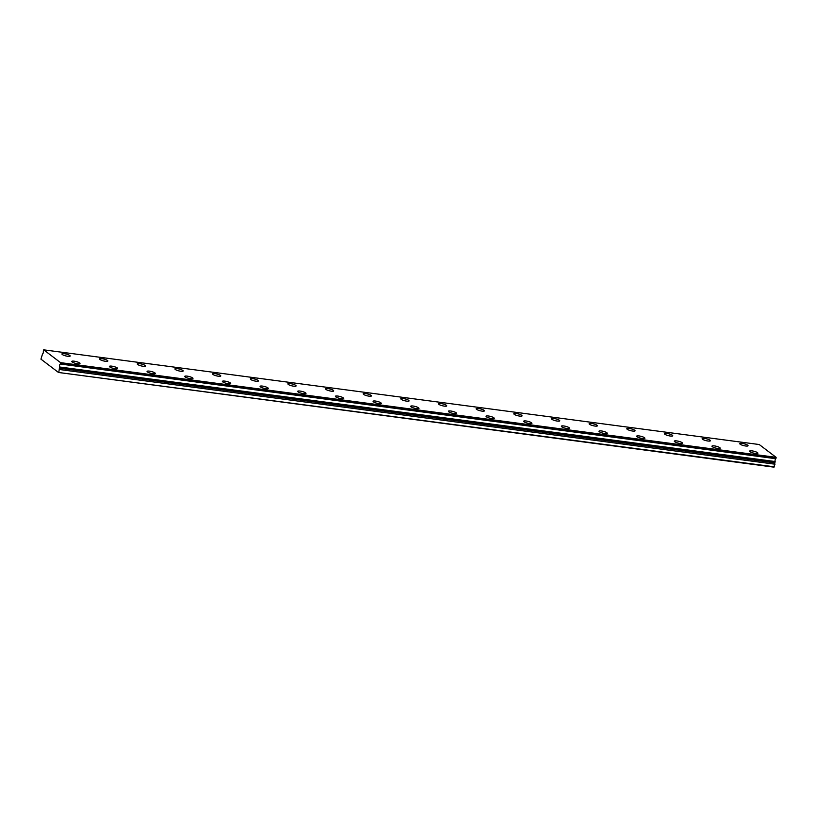 <?xml version="1.0" encoding="UTF-8"?>
<svg xmlns="http://www.w3.org/2000/svg" width="817" height="817" viewBox="0 0 817 817"><rect width="100%" height="100%" fill="white"/><g stroke="black" fill="none" stroke-linecap="round" stroke-linejoin="round"><path stroke-width="1.23" d="M60.387 363.922L60.56 362.646L43.699 349.839L43.27 351.075A1.705 0.776 97.5 0 1 43.27 352.75A1.705 0.776 97.5 0 1 42.555 353.894L40.932 359.143L58.477 372.47L774.016 467.161L775.149 461.534A1.705 0.776 97.5 0 1 775.149 459.859A1.705 0.776 97.5 0 1 775.864 458.715L60.325 364.025L775.864 458.715M755.47 453.476A4.259 0.95 14.2 0 0 757.89 453.221A4.259 0.95 14.2 0 0 752.048 450.882A4.259 0.95 14.2 0 0 749.628 451.137A4.259 0.95 14.2 0 0 755.47 453.476M717.806 448.492A4.259 0.95 14.2 0 0 720.226 448.237A4.259 0.95 14.2 0 0 714.385 445.898A4.259 0.95 14.2 0 0 711.964 446.153A4.259 0.95 14.2 0 0 717.806 448.492M67.75 356.294A4.259 0.95 14.2 0 0 70.17 356.038A4.259 0.95 14.2 0 0 64.329 353.7A4.259 0.95 14.2 0 0 61.908 353.955A4.259 0.95 14.2 0 0 67.75 356.294M105.413 361.277A4.259 0.95 14.2 0 0 107.824 361.022A4.259 0.95 14.2 0 0 101.982 358.683A4.259 0.95 14.2 0 0 99.572 358.939A4.259 0.95 14.2 0 0 105.413 361.277M143.067 366.261A4.259 0.95 14.2 0 0 145.487 366.006A4.259 0.95 14.2 0 0 139.646 363.667A4.259 0.95 14.2 0 0 137.225 363.922A4.259 0.95 14.2 0 0 143.067 366.261M180.731 371.245A4.259 0.95 14.2 0 0 183.151 370.989A4.259 0.95 14.2 0 0 177.309 368.651A4.259 0.95 14.2 0 0 174.889 368.906A4.259 0.95 14.2 0 0 180.731 371.245M680.153 443.508A4.259 0.95 14.2 0 0 682.573 443.253A4.259 0.95 14.2 0 0 676.731 440.914A4.259 0.95 14.2 0 0 674.311 441.17A4.259 0.95 14.2 0 0 680.153 443.508M642.489 438.525A4.259 0.95 14.2 0 0 644.909 438.269A4.259 0.95 14.2 0 0 639.068 435.931A4.259 0.95 14.2 0 0 636.647 436.186A4.259 0.95 14.2 0 0 642.489 438.525M604.835 433.541A4.259 0.95 14.2 0 0 607.245 433.286A4.259 0.95 14.2 0 0 601.404 430.947A4.259 0.95 14.2 0 0 598.994 431.202A4.259 0.95 14.2 0 0 604.835 433.541M567.172 428.557A4.259 0.95 14.2 0 0 569.592 428.302A4.259 0.95 14.2 0 0 563.75 425.963A4.259 0.95 14.2 0 0 561.33 426.219A4.259 0.95 14.2 0 0 567.172 428.557M529.508 423.574A4.259 0.95 14.2 0 0 531.928 423.318A4.259 0.95 14.2 0 0 526.087 420.98A4.259 0.95 14.2 0 0 523.666 421.235A4.259 0.95 14.2 0 0 529.508 423.574M491.854 418.59A4.259 0.95 14.2 0 0 494.265 418.335A4.259 0.95 14.2 0 0 488.423 415.996A4.259 0.95 14.2 0 0 486.013 416.251A4.259 0.95 14.2 0 0 491.854 418.59M454.191 413.606A4.259 0.95 14.2 0 0 456.611 413.351A4.259 0.95 14.2 0 0 450.77 411.012A4.259 0.95 14.2 0 0 448.349 411.268A4.259 0.95 14.2 0 0 454.191 413.606M416.527 408.623A4.259 0.95 14.2 0 0 418.947 408.367A4.259 0.95 14.2 0 0 413.106 406.029A4.259 0.95 14.2 0 0 410.685 406.284A4.259 0.95 14.2 0 0 416.527 408.623M378.874 403.639A4.259 0.95 14.2 0 0 381.294 403.384A4.259 0.95 14.2 0 0 375.452 401.045A4.259 0.95 14.2 0 0 373.032 401.3A4.259 0.95 14.2 0 0 378.874 403.639M341.21 398.655A4.259 0.95 14.2 0 0 343.63 398.4A4.259 0.95 14.2 0 0 337.789 396.061A4.259 0.95 14.2 0 0 335.368 396.316A4.259 0.95 14.2 0 0 341.21 398.655M303.556 393.671A4.259 0.95 14.2 0 0 305.966 393.416A4.259 0.95 14.2 0 0 300.125 391.077A4.259 0.95 14.2 0 0 297.705 391.333A4.259 0.95 14.2 0 0 303.556 393.671M265.893 388.688A4.259 0.95 14.2 0 0 268.313 388.432A4.259 0.95 14.2 0 0 262.471 386.094A4.259 0.95 14.2 0 0 260.051 386.349A4.259 0.95 14.2 0 0 265.893 388.688M228.229 383.704A4.259 0.95 14.2 0 0 230.649 383.449A4.259 0.95 14.2 0 0 224.808 381.11A4.259 0.95 14.2 0 0 222.387 381.365A4.259 0.95 14.2 0 0 228.229 383.704M190.575 378.72A4.259 0.95 14.2 0 0 192.986 378.465A4.259 0.95 14.2 0 0 187.144 376.126A4.259 0.95 14.2 0 0 184.734 376.382A4.259 0.95 14.2 0 0 190.575 378.72M152.912 373.737A4.259 0.95 14.2 0 0 155.332 373.481A4.259 0.95 14.2 0 0 149.491 371.143A4.259 0.95 14.2 0 0 147.07 371.398A4.259 0.95 14.2 0 0 152.912 373.737M115.248 368.753A4.259 0.95 14.2 0 0 117.668 368.498A4.259 0.95 14.2 0 0 111.827 366.159A4.259 0.95 14.2 0 0 109.407 366.414A4.259 0.95 14.2 0 0 115.248 368.753M218.384 376.228A4.259 0.95 14.2 0 0 220.804 375.973A4.259 0.95 14.2 0 0 214.963 373.635A4.259 0.95 14.2 0 0 212.543 373.89A4.259 0.95 14.2 0 0 218.384 376.228M256.048 381.212A4.259 0.95 14.2 0 0 258.468 380.957A4.259 0.95 14.2 0 0 252.627 378.618A4.259 0.95 14.2 0 0 250.206 378.874A4.259 0.95 14.2 0 0 256.048 381.212M293.712 386.196A4.259 0.95 14.2 0 0 296.132 385.941A4.259 0.95 14.2 0 0 290.29 383.602A4.259 0.95 14.2 0 0 287.87 383.857A4.259 0.95 14.2 0 0 293.712 386.196M331.365 391.18A4.259 0.95 14.2 0 0 333.785 390.924A4.259 0.95 14.2 0 0 327.944 388.586A4.259 0.95 14.2 0 0 325.523 388.841A4.259 0.95 14.2 0 0 331.365 391.18M369.029 396.163A4.259 0.95 14.2 0 0 371.449 395.908A4.259 0.95 14.2 0 0 365.608 393.569A4.259 0.95 14.2 0 0 363.187 393.825A4.259 0.95 14.2 0 0 369.029 396.163M406.692 401.147A4.259 0.95 14.2 0 0 409.103 400.892A4.259 0.95 14.2 0 0 403.261 398.553A4.259 0.95 14.2 0 0 400.851 398.808A4.259 0.95 14.2 0 0 406.692 401.147M444.346 406.131A4.259 0.95 14.2 0 0 446.766 405.875A4.259 0.95 14.2 0 0 440.925 403.537A4.259 0.95 14.2 0 0 438.504 403.792A4.259 0.95 14.2 0 0 444.346 406.131M482.01 411.114A4.259 0.95 14.2 0 0 484.43 410.859A4.259 0.95 14.2 0 0 478.588 408.52A4.259 0.95 14.2 0 0 476.168 408.776A4.259 0.95 14.2 0 0 482.01 411.114M670.308 436.033A4.259 0.95 14.2 0 0 672.728 435.778A4.259 0.95 14.2 0 0 666.886 433.439A4.259 0.95 14.2 0 0 664.466 433.694A4.259 0.95 14.2 0 0 670.308 436.033M707.971 441.017A4.259 0.95 14.2 0 0 710.392 440.761A4.259 0.95 14.2 0 0 704.54 438.423A4.259 0.95 14.2 0 0 702.13 438.678A4.259 0.95 14.2 0 0 707.971 441.017M745.625 446A4.259 0.95 14.2 0 0 748.045 445.745A4.259 0.95 14.2 0 0 742.204 443.406A4.259 0.95 14.2 0 0 739.783 443.662A4.259 0.95 14.2 0 0 745.625 446M77.595 363.769A4.259 0.95 14.2 0 0 80.015 363.514A4.259 0.95 14.2 0 0 74.173 361.175A4.259 0.95 14.2 0 0 71.753 361.431A4.259 0.95 14.2 0 0 77.595 363.769M632.644 431.049A4.259 0.95 14.2 0 0 635.064 430.794A4.259 0.95 14.2 0 0 629.223 428.455A4.259 0.95 14.2 0 0 626.802 428.711A4.259 0.95 14.2 0 0 632.644 431.049M594.99 426.065A4.259 0.95 14.2 0 0 597.411 425.81A4.259 0.95 14.2 0 0 591.569 423.472A4.259 0.95 14.2 0 0 589.149 423.727A4.259 0.95 14.2 0 0 594.99 426.065M557.327 421.082A4.259 0.95 14.2 0 0 559.747 420.826A4.259 0.95 14.2 0 0 553.906 418.488A4.259 0.95 14.2 0 0 551.485 418.743A4.259 0.95 14.2 0 0 557.327 421.082M519.673 416.098A4.259 0.95 14.2 0 0 522.083 415.843A4.259 0.95 14.2 0 0 516.242 413.504A4.259 0.95 14.2 0 0 513.832 413.759A4.259 0.95 14.2 0 0 519.673 416.098M775.925 458.613L776.099 457.336L759.238 444.53L43.699 349.839M58.477 372.47L774.363 466.824M58.824 372.123L59.61 366.996L775.149 461.697M775.149 461.534L59.61 366.996M59.61 366.843A1.705 0.776 97.5 0 1 59.61 365.168A1.705 0.776 97.5 0 1 60.325 364.025M776.099 457.336L60.56 362.646M59.488 369.509L775.027 464.199M776.15 457.734L60.611 363.044M59.314 368.181L774.853 462.871"/></g></svg>
